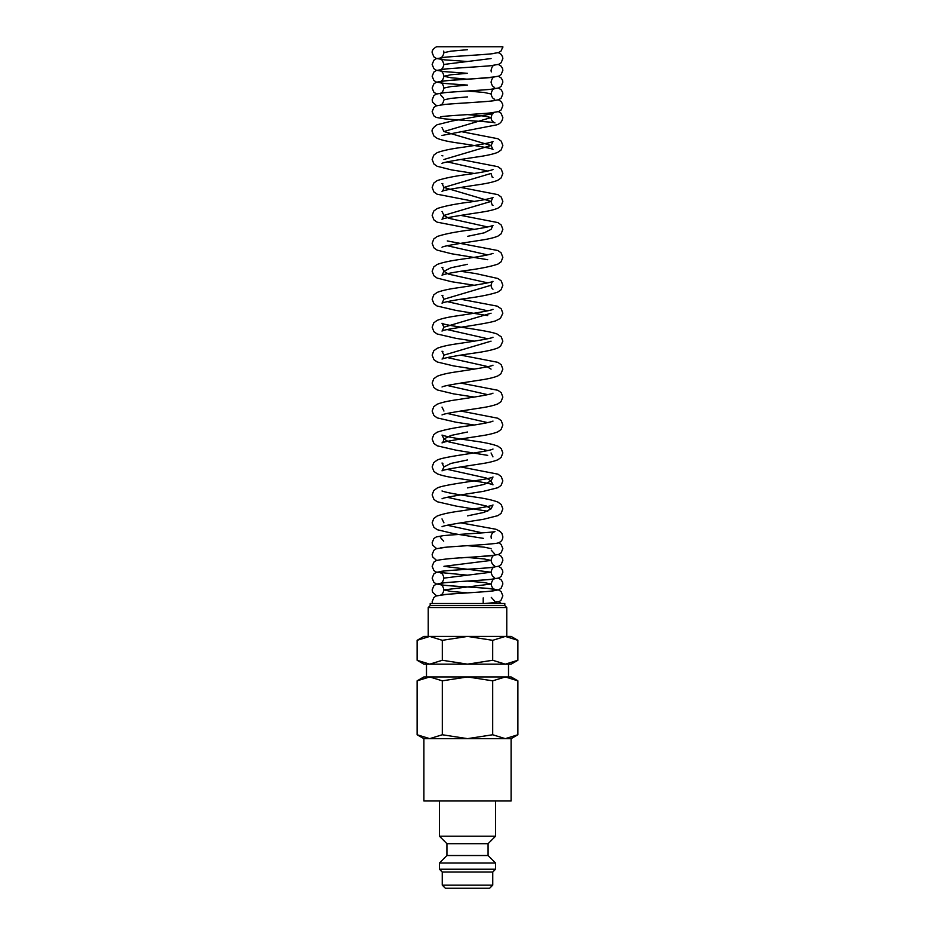 <?xml version="1.0" encoding="UTF-8"?>
<svg xmlns="http://www.w3.org/2000/svg" width="935" height="935" viewBox="0 0 935 935"><rect width="100%" height="100%" fill="white"/><g stroke="black" fill="none" stroke-linecap="round" stroke-linejoin="round"><path stroke-width="1.4" d="M502.75 47.79A5.89 5.879 180 0 0 502.843 46.75L436.587 46.75C433.384 48.526 431.9 50.49 432.157 52.652L433.863 56.848L436.294 58.438L444.499 59.84L467.488 61.5M492.745 603.507A5.89 5.879 0 0 1 501.16 603.507M439.45 800.979L439.45 836.206L446.93 843.686L446.93 855.525L439.45 863.005L439.45 869.234L442.255 872.039L442.255 885.129L492.745 885.129L492.745 872.039L495.55 869.234L495.55 863.005L488.07 855.525L488.07 843.686L495.55 836.206L495.55 800.979M442.255 885.129L445.376 888.25L489.624 888.25L492.745 885.129M429.714 738.65L467.5 738.65L442.313 734.758L429.714 738.65L417.115 734.758L423.871 738.65L429.714 738.65L423.894 738.65L423.894 800.979L511.106 800.979L511.106 738.65L505.286 738.65L511.129 738.65L517.885 734.758L505.286 738.65L492.687 734.758L467.5 738.65L505.286 738.65M517.885 680.832L511.129 676.94L505.286 676.94L517.885 680.832L517.885 734.758M423.871 676.94L417.115 680.832L429.714 676.94L467.5 676.94L492.687 680.832L505.286 676.94L467.5 676.94L442.313 680.832L429.714 676.94L423.871 676.94M517.885 640.323L511.129 636.419L505.286 636.419L517.885 640.323L517.885 660.262L505.286 664.166L492.687 660.262L467.5 664.166L511.129 664.166L517.885 660.262M429.714 636.419L442.313 640.323L467.5 636.419L423.871 636.419L417.115 640.323L429.714 636.419L428.23 636.419L428.23 607.528L506.77 607.528L504.806 605.564L504.806 603.507L430.193 603.507L430.193 605.564L428.23 607.528M417.115 660.262L423.871 664.166L467.5 664.166L442.313 660.262L429.714 664.166L417.115 660.262L417.115 640.323M483.208 603.507L483.208 597.909M506.77 636.419L506.77 607.528M508.511 676.94L508.511 664.166M426.489 664.166L426.489 676.94M430.193 605.564L504.806 605.564M467.5 636.419L492.687 640.323L505.286 636.419L467.5 636.419M442.313 660.262L442.313 640.323M492.687 660.262L492.687 640.323M442.313 734.758L442.313 680.832M417.115 734.758L417.115 680.832M492.687 734.758L492.687 680.832M442.255 872.039L492.745 872.039M439.45 869.234L495.55 869.234M439.45 863.005L495.55 863.005M446.93 855.525L488.07 855.525M446.93 843.686L488.07 843.686M439.45 836.206L495.55 836.206M467.5 592.872L450.845 591.399L443.938 589.927L491.062 584.024L484.155 582.552L467.5 581.079M440.42 572.886C442.045 573.026 443.213 574.78 443.938 578.122L491.062 572.22L443.938 566.318L491.062 560.427L484.166 558.943L467.5 557.47M491.062 548.623L484.166 547.15L467.523 545.678M482.367 532.868L447.281 525.248M467.5 515.863L484.155 512.368L491.062 508.874L486.258 505.975L447.281 497.291M467.5 487.906L484.155 484.412L491.062 480.917L486.258 478.03L447.281 469.347M442.909 463.374L442.01 463.012L443.938 466.939L450.845 463.444L467.512 459.95M487.719 450.565L448.742 441.881L443.938 438.994L450.845 435.5L467.512 432.005M487.719 422.62L447.281 413.445M487.719 394.663L447.281 385.489M491.062 369.115L486.247 366.216L447.281 357.544M442.909 351.572L442.01 351.209L443.938 355.136L491.062 341.158M487.719 338.762L447.281 329.587M443.938 355.136C443.4 357.579 442.758 358.888 442.033 359.052C445.972 357.579 456.444 355.627 473.426 353.208C484.423 351.724 492.523 349.994 497.724 348.03L500.599 346.172L502.843 341.158L501.242 336.834L497.069 334.017C487.112 329.997 444.709 325.742 442.01 323.265L443.938 327.192L491.062 313.213M487.719 310.817L447.281 301.631M442.909 295.67L442.01 295.308L443.938 299.235L491.062 285.257C491.646 282.709 492.289 281.4 492.99 281.33C491.845 282.592 471.474 285.783 456.525 287.98C447.783 289.242 441.297 290.738 437.066 292.468L433.758 294.899L432.157 299.235L433.91 303.746L437.077 306.014L456.046 310.42L487.719 315.609M487.719 282.861L448.753 274.177L443.938 271.29L450.845 267.796L467.512 264.301M487.719 254.904L447.281 245.73M467.512 236.345L484.166 232.85L491.062 229.356L492.99 225.428C490.805 226.48 483.5 227.953 471.1 229.846C455.684 231.798 444.335 234.042 437.054 236.567L433.758 238.998L432.157 243.334L433.91 247.845L437.077 250.112L451.582 253.759L487.719 259.708M487.719 226.96L448.753 218.276L443.938 215.389L491.062 201.411L443.938 187.432L491.062 173.454C491.6 175.897 492.242 177.206 492.967 177.369L492.091 177.019M487.719 171.058L447.281 161.884M443.938 159.488L491.062 145.498L443.938 131.531L491.062 117.553L484.166 116.08L467.5 114.608M498.402 88.054L501.137 89.748L502.574 92.191L502.843 93.956L501.137 98.152L498.706 99.741L490.501 101.144C476.605 102.441 442.43 104.124 440.408 105.094C442.045 104.673 443.213 102.932 443.938 99.858L450.845 98.374L467.523 96.901M436.598 105.749L432.648 102.242L432.157 99.858L433.863 95.65L436.294 94.061L444.861 92.635C458.98 91.349 492.64 89.666 494.58 88.72C492.99 88.825 491.822 90.566 491.062 93.956L484.155 92.483L467.5 90.999M440.42 82.818C442.045 82.958 443.213 84.699 443.938 88.054L450.845 86.581L467.523 85.097L444.487 83.437L436.294 82.046L433.863 80.457L432.157 76.249L433.863 72.053L436.294 70.464L447.175 68.816C462.194 67.612 492.815 65.999 494.58 65.111C492.99 65.216 491.822 66.969 491.062 70.347L491.272 71.913M467.488 79.206L450.834 77.722L443.938 76.249L450.845 74.777L467.512 73.304L444.487 71.633L436.294 70.242L433.863 68.652L432.157 64.457L433.863 60.249L436.294 58.66L447.187 57.023C462.206 55.808 492.815 54.195 494.58 53.318M440.42 59.209C441.507 58.905 442.676 60.658 443.938 64.445L491.062 58.554M443.716 51.086L443.938 52.652L450.845 51.18L467.5 49.695M443.938 64.445C443.225 67.53 442.045 69.272 440.408 69.693C442.407 68.722 476.593 67.04 490.501 65.742L498.706 64.34L501.137 62.75L502.843 58.554L502.574 56.79L501.137 54.347L498.402 52.652M440.42 71.013C442.045 71.153 443.213 72.907 443.938 76.249C443.225 79.323 442.045 81.076 440.408 81.497C442.407 80.527 476.593 78.832 490.501 77.535L498.706 76.144L501.137 74.555L502.843 70.347L502.574 68.582L501.137 66.151L498.402 64.445M443.938 88.054C443.213 91.127 442.045 92.881 440.408 93.29C442.419 92.331 476.593 90.637 490.501 89.339L498.706 87.948L501.137 86.359L502.843 82.151L502.574 80.387L501.137 77.944L498.402 76.249M436.598 93.956L433.863 92.249L432.157 88.054L433.863 83.846L436.294 82.268C443.003 80.819 455.649 79.65 474.209 78.774L494.58 76.915C492.99 77.021 491.822 78.774 491.062 82.151C491.775 85.225 492.955 86.978 494.592 87.387M440.408 116.898C442.454 115.928 476.616 114.234 490.513 112.936L498.706 111.545L501.137 109.956L502.843 105.749L502.574 103.984L501.137 101.553L498.413 99.846M440.42 94.622L443.716 98.292M474.255 173.454L451.582 169.913L437.077 166.255L433.91 163.987L432.157 159.488L433.758 155.152L437.054 152.721C442.313 150.675 450.635 148.887 462.007 147.368C478.767 144.983 489.099 143.055 492.99 141.571L491.062 145.498L492.967 149.425C491.892 148.174 471.018 144.925 456.046 142.704C447.561 141.477 441.25 140.005 437.077 138.298L433.91 136.031L432.157 131.531C431.596 129.673 433.232 127.417 437.054 124.764L451.979 121.036L492.99 113.638C492.523 113.182 491.88 114.491 491.062 117.553C491.156 120.007 492.453 121.784 494.942 122.894C493.411 121.83 458.828 120.194 444.499 118.839L436.294 117.448L433.933 115.928L432.157 111.651L433.863 107.455L436.294 105.865L444.873 104.428C458.98 103.142 492.616 101.471 494.58 100.513M442.021 135.446L496.614 124.881C500.272 123.759 502.34 121.328 502.843 117.553L500.985 113.158L498.437 111.639M442.021 163.403L442.045 163.391C443.155 162.141 463.982 158.903 478.942 156.683C487.31 155.455 493.563 154.018 497.724 152.37L501.09 150.009L502.843 145.509L501.242 141.173L497.934 138.742L460.756 131.531M442.033 127.616L443.938 131.531M442.909 183.868L442.01 183.505L443.938 187.432C443.377 189.91 442.734 191.207 442.021 191.348C443.167 190.085 463.982 186.86 478.942 184.639C487.31 183.412 493.563 181.974 497.724 180.315L501.09 177.966L502.843 173.454L501.242 169.118L497.934 166.687L460.756 159.476M442.909 155.911L442.01 155.549M474.244 201.411L437.077 194.2L433.91 191.944L432.157 187.432L433.758 183.096L437.054 180.665C444.335 178.141 455.684 175.897 471.1 173.945C483.5 172.052 490.793 170.579 492.99 169.527L492.979 169.539M442.033 211.474L443.938 215.389L442.021 219.304C443.283 217.925 466.144 214.536 481.326 212.198C488.654 211.076 494.183 209.744 497.923 208.178L501.09 205.91L502.843 201.411L501.242 197.075L497.934 194.644L460.756 187.432M474.244 229.356L437.077 222.156L433.91 219.889L432.157 215.389L433.758 211.053L437.054 208.622C444.335 206.086 455.684 203.853 471.1 201.89C483.5 200.008 490.805 198.536 492.99 197.472L491.062 201.411C491.6 203.842 492.242 205.151 492.979 205.326L492.091 204.975M442.021 247.249L442.045 247.237C443.272 245.882 466.144 242.492 481.315 240.143C488.654 239.033 494.183 237.689 497.923 236.134L501.09 233.867L502.843 229.356L501.242 225.019L497.934 222.6L460.756 215.389M442.909 267.726L442.01 267.363L443.938 271.29L442.033 275.206C444.218 274.154 451.558 272.681 464.052 270.776C479.375 268.836 490.665 266.604 497.923 264.079L501.09 261.823L502.843 257.312L501.09 252.801L497.934 250.545L447.281 240.938M474.244 285.257L451.582 281.715L437.077 278.057L433.91 275.79L432.157 271.29L433.758 266.954L437.054 264.523C442.325 262.478 450.635 260.701 462.007 259.17C478.79 256.786 489.11 254.858 492.99 253.385L492.979 253.385M443.938 299.235L442.033 303.15C444.207 302.11 451.558 300.638 464.064 298.732C479.375 296.781 490.665 294.548 497.923 292.036L501.09 289.768L502.843 285.257L501.242 280.921L497.934 278.501L475.845 273.593L460.768 271.29M443.938 327.192L442.033 331.107C443.19 329.05 482.624 324.796 495.492 320.927L500.424 318.391L502.843 313.213L501.242 308.877L497.303 306.166L460.768 299.235M474.255 341.158L456.046 338.365L437.077 333.959L433.91 331.691L432.157 327.192L433.758 322.856L437.066 320.425C441.297 318.695 447.783 317.187 456.525 315.936C471.462 313.728 491.845 310.549 492.99 309.286L492.979 309.298M474.244 369.115L453.662 365.924L437.276 361.997L433.91 359.648L432.157 355.136L433.758 350.8L437.066 348.369C441.297 346.64 447.783 345.144 456.525 343.881C471.474 341.684 491.845 338.493 492.99 337.231L492.979 337.243M442.056 386.996L442.033 387.008C443.237 385.652 466.133 382.251 481.315 379.902C488.643 378.792 494.183 377.448 497.923 375.882L500.856 373.871L502.843 369.115L501.242 364.779L497.934 362.348L460.756 355.136M474.244 397.071L453.662 393.88L437.276 389.953L433.91 387.593L432.157 383.093L433.758 378.757L437.066 376.326C441.297 374.596 447.783 373.088 456.525 371.838C471.474 369.629 491.845 366.438 492.99 365.188L492.979 365.199M442.056 414.941L442.033 414.953C443.237 413.597 466.133 410.196 481.315 407.859C488.643 406.737 494.183 405.404 497.923 403.838L501.008 401.653L502.843 397.071L501.242 392.735L497.946 390.304L460.756 383.093M474.255 425.016L456.046 422.223L437.276 417.91L433.91 415.549L432.157 411.038L433.758 406.713L437.066 404.282C441.297 402.541 447.783 401.045 456.525 399.783C471.462 397.585 491.845 394.395 492.99 393.132L492.979 393.144M443.938 466.939L442.033 470.866C443.225 469.499 466.133 466.097 481.315 463.76C488.643 462.638 494.183 461.306 497.923 459.74L501.09 457.472L502.843 452.972L501.242 448.636L497.946 446.205C492.675 444.16 484.365 442.384 472.981 440.852C456.233 438.48 445.913 436.551 442.01 435.067L443.938 438.994C443.4 441.437 442.758 442.746 442.033 442.909C443.225 441.554 466.133 438.153 481.315 435.803C488.643 434.693 494.183 433.349 497.923 431.795L501.09 429.527L502.843 425.016L501.242 420.68L497.946 418.249L460.756 411.038M442.021 407.122L443.938 411.038M487.719 455.368L456.058 450.167L437.276 445.855L433.91 443.494L432.157 438.994L433.758 434.658L437.066 432.227C444.347 429.703 455.696 427.459 471.123 425.495C483.524 423.613 490.817 422.141 492.99 421.089L492.979 421.101M487.719 511.27L456.058 506.069L437.276 501.756L433.91 499.407L432.157 494.895L433.758 490.559L437.066 488.128C444.043 484.143 488.07 479.935 492.99 476.99L491.062 480.917L492.979 484.844C491.857 483.582 471.018 480.345 456.058 478.124C447.69 476.897 441.437 475.459 437.276 473.811L433.91 471.45L432.157 466.939L433.758 462.615L437.066 460.184C444.043 456.186 488.07 451.991 492.99 449.034L492.967 449.057M442.056 498.799L442.033 498.811C443.33 497.35 468.19 493.809 483.418 491.342L497.923 487.696L501.09 485.429L502.843 480.917L501.242 476.581L497.946 474.162L460.756 466.939M442.056 526.756L442.021 526.767C443.319 525.306 468.19 521.765 483.418 519.299L497.923 515.641L501.09 513.373L502.843 508.874L501.242 504.538L497.946 502.107C492.687 500.061 484.365 498.285 472.993 496.754C456.233 494.381 445.901 492.441 442.01 490.968L442.535 491.401M483.477 538.373L453.674 533.64L437.276 529.713L433.91 527.352L432.157 522.84L433.758 518.516L437.066 516.085C441.787 514.192 449.151 512.555 459.178 511.176C473.659 509.108 491.95 506.08 492.99 504.947L491.062 508.874M440.408 547.957C442.08 547.139 469.627 545.608 485.195 544.474C497.443 543.223 497.011 543.574 499.944 542.09C501.768 541.003 502.738 539.25 502.843 536.819L501.99 533.593L500.178 531.442L495.947 529.257L460.756 522.852M442.01 518.913L443.938 522.84M436.598 548.623L432.648 545.105L432.157 542.721L433.863 538.525L436.294 536.935L443.178 535.673C456.525 534.317 491.588 532.646 494.954 531.571C492.5 532.506 491.202 534.247 491.062 536.819L491.296 538.385M460.873 557.903L490.501 555.811L498.706 554.408L501.137 552.819L502.843 548.623L501.137 544.415L498.554 542.767M440.42 537.485L443.716 541.155M436.598 560.427L432.648 556.909L432.157 554.525L433.863 550.318L436.294 548.728L447.175 547.092C462.194 545.876 492.815 544.264 494.58 543.387M440.408 571.566C442.43 570.595 476.605 568.912 490.501 567.603L498.706 566.213L501.137 564.623L502.843 560.427L502.574 558.663L501.137 556.22L498.402 554.525M467.488 575.177L436.294 572.115L433.863 570.525L432.157 566.318L433.863 562.122L436.294 560.533C443.003 559.083 455.637 557.926 474.197 557.038L494.58 555.18C492.99 555.297 491.822 557.038 491.062 560.427C491.775 563.501 492.955 565.243 494.592 565.663M443.938 578.122C443.225 581.196 442.045 582.949 440.408 583.358C442.442 582.4 476.605 580.705 490.513 579.408L498.706 578.017L501.137 576.428L502.843 572.22L502.574 570.455L501.137 568.024L498.402 566.318M436.587 595.829L432.648 592.311L432.157 589.927L433.863 585.719L436.294 584.13L444.861 582.704C458.98 581.418 492.616 579.735 494.58 578.788C493.493 578.484 492.324 580.226 491.062 584.024C491.775 587.098 492.955 588.84 494.592 589.26C492.593 588.302 458.407 586.607 444.499 585.31L436.294 583.919L433.863 582.33L432.157 578.122L433.863 573.926L436.294 572.337L444.861 570.899C458.992 569.614 492.64 567.931 494.58 566.984C492.99 567.089 491.822 568.842 491.062 572.22C491.775 575.294 492.955 577.047 494.592 577.468M484.704 603.507C499.524 602.339 499.828 601.404 501.137 600.025L502.843 595.829L501.137 591.621L498.706 590.032L487.825 588.395C472.806 587.18 442.185 585.567 440.42 584.691C442.01 584.796 443.178 586.537 443.938 589.927C443.225 593 442.045 594.742 440.408 595.163C442.454 594.192 476.616 592.51 490.513 591.212L498.706 589.821L501.137 588.22L502.843 584.024L502.551 582.166L501.137 579.817L498.402 578.122M432.426 603.507L432.157 601.719L433.863 597.523L436.294 595.934L447.199 594.298C462.206 593.082 492.792 591.469 494.58 590.593M498.413 601.719L501.218 603.507M502.843 46.75L501.137 50.946L498.706 52.535L490.513 53.938C476.605 55.235 442.407 56.93 440.408 57.888C442.045 57.467 443.225 55.726 443.938 52.652M494.592 99.192C492.955 98.771 491.775 97.03 491.062 93.956M492.955 289.172L492.979 289.184C491.915 288.576 491.272 287.267 491.062 285.257M492.955 456.876L491.062 452.972M494.592 553.859L491.272 550.189M494.592 601.065L491.272 597.383"/></g></svg>
